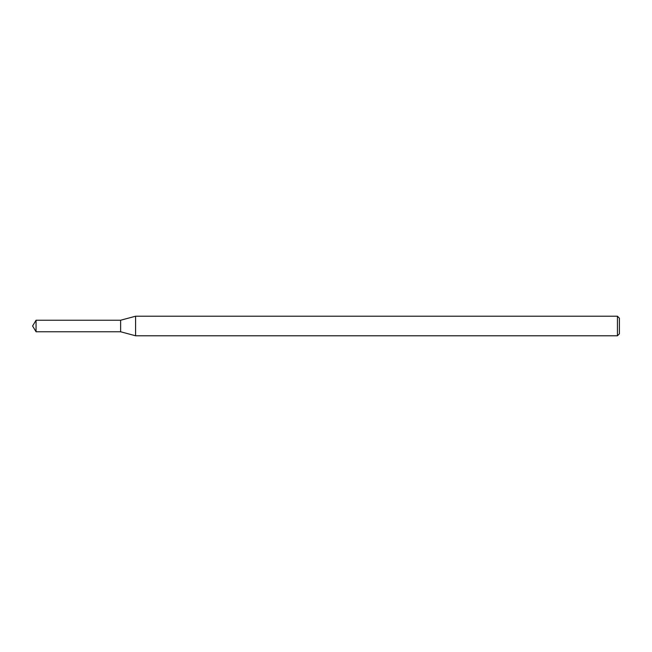 <?xml version="1.0" encoding="UTF-8"?>
<svg xmlns="http://www.w3.org/2000/svg" width="652" height="652" viewBox="0 0 652 652"><rect width="100%" height="100%" fill="white"/><g stroke="black" fill="none" stroke-linecap="round" stroke-linejoin="round"><path stroke-width="0.98" d="M36.064 320.23L120.62 320.23L120.62 331.77L120.62 320.23L135.583 316.22L135.583 335.78L120.62 331.77L36.064 331.77L36.064 320.23L32.6 326L36.064 331.77M617.444 335.78L617.444 316.22L619.4 318.176L619.4 333.824L617.444 335.78L135.583 335.78M617.444 316.22L135.583 316.22"/></g></svg>
